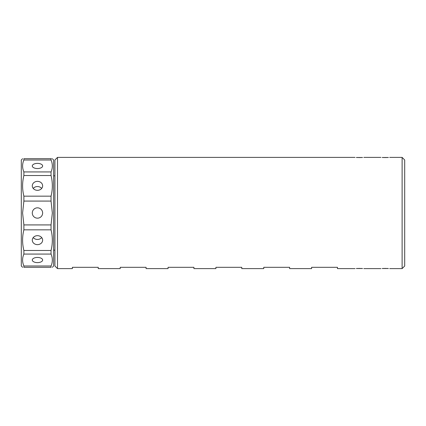 <?xml version="1.0" encoding="UTF-8"?>
<svg xmlns="http://www.w3.org/2000/svg" width="426" height="426" viewBox="0 0 426 426"><rect width="100%" height="100%" fill="white"/><g stroke="black" fill="none" stroke-linecap="round" stroke-linejoin="round"><path stroke-width="0.64" d="M37.461 163.382A5.171 2.588 0 0 0 32.291 165.964A5.171 2.588 0 0 0 37.461 168.552A5.171 2.588 0 0 0 42.637 165.964A5.171 2.588 0 0 0 37.461 163.382M37.461 181.364A5.171 4.478 0 0 0 32.291 185.848A5.171 4.478 0 0 0 37.461 190.326A5.171 4.478 0 0 0 42.637 185.848A5.171 4.478 0 0 0 37.461 181.364M41.689 188.43A5.171 4.478 0 0 0 37.461 186.54A5.171 4.478 0 0 0 33.239 188.43M42.637 213A5.171 5.171 0 0 0 37.461 207.829A5.171 5.171 0 0 0 32.291 213A5.171 5.171 0 0 0 37.461 218.171A5.171 5.171 0 0 0 42.637 213M37.461 235.674A5.171 4.478 180 0 0 32.291 240.152A5.171 4.478 180 0 0 37.461 244.636A5.171 4.478 180 0 0 42.637 240.152A5.171 4.478 180 0 0 37.461 235.674M33.239 237.57A5.171 4.478 180 0 0 37.461 239.46A5.171 4.478 180 0 0 41.689 237.57M37.461 257.448A5.171 2.588 180 0 0 32.291 260.036A5.171 2.588 180 0 0 37.461 262.618A5.171 2.588 180 0 0 42.637 260.036A5.171 2.588 180 0 0 37.461 257.448M32.291 267.31L42.637 267.31L32.291 267.31M362.553 157.482L356.333 157.487M357.004 157.519L357.787 157.545M358.585 157.567L361.887 157.519M388.416 157.482L382.197 157.487M382.868 157.519L383.65 157.545M384.449 157.567L387.745 157.519M356.333 268.518L362.547 268.513M361.876 268.481L361.094 268.455M360.295 268.433L356.999 268.481M382.191 268.518L388.411 268.513M387.74 268.481L386.957 268.455M386.158 268.433L382.862 268.481M54.922 266.016L54.922 159.984L57.505 157.396L57.505 268.604L54.922 266.016M402.112 157.396L404.7 159.984L404.7 266.016L402.112 268.604L402.112 157.396L389.699 157.396M57.505 268.604L72.377 268.604L72.377 267.31L98.241 267.31L98.241 268.604L120.223 268.604L120.223 267.31L146.081 267.31L146.081 268.604L168.068 268.604L168.068 267.31L193.926 267.31L193.926 268.604L215.907 268.604L215.907 267.31L241.771 267.31L241.771 268.604L263.753 268.604L263.753 267.31L289.616 267.31L289.616 268.604L311.598 268.604L311.598 267.31L337.461 267.31L337.461 268.604L355.044 268.604M22.647 267.31L21.3 266.016L21.3 159.984L22.594 158.69M23.888 201.077L22.594 213L23.888 224.923L23.888 229.832C22.168 236.68 22.168 243.565 23.888 250.477L23.888 254.072C22.168 258.028 22.168 262.001 23.888 265.994L23.888 267.31C22.168 267.31 22.168 267.31 23.888 267.31L51.04 267.31L51.04 265.994C52.76 262.038 52.76 258.065 51.04 254.072L51.04 250.477C52.76 243.629 52.76 236.744 51.04 229.832L51.04 224.923L52.334 213L51.04 201.077L51.04 196.168L23.888 196.168L23.888 201.077L51.04 201.077M52.281 158.69L53.628 159.984L53.628 266.016L52.334 267.31M51.04 267.31C52.76 267.31 52.76 267.31 51.04 267.31M51.04 158.69C52.76 158.69 52.76 158.69 51.04 158.69L23.888 158.69C22.168 158.69 22.168 158.69 23.888 158.69L23.888 160.006L51.04 160.006L51.04 158.69L51.386 158.69M51.04 175.523L51.04 171.928L23.888 171.928L23.888 175.523L51.04 175.523C52.76 182.435 52.76 189.32 51.04 196.168M51.04 224.923L23.888 224.923M23.888 229.832L51.04 229.832M51.04 250.477L23.888 250.477M23.888 254.072L51.04 254.072M51.04 265.994L23.888 265.994M51.04 171.928C52.76 167.972 52.76 163.999 51.04 160.006M23.888 175.523C22.168 182.371 22.168 189.256 23.888 196.168M23.888 160.006C22.168 163.962 22.168 167.935 23.888 171.928M402.112 268.604L389.699 268.604M380.908 268.604L363.836 268.604M54.922 250.174L53.628 250.174M54.922 175.826L53.628 175.826M380.908 157.396L363.836 157.396M355.044 157.396L57.505 157.396"/></g></svg>
